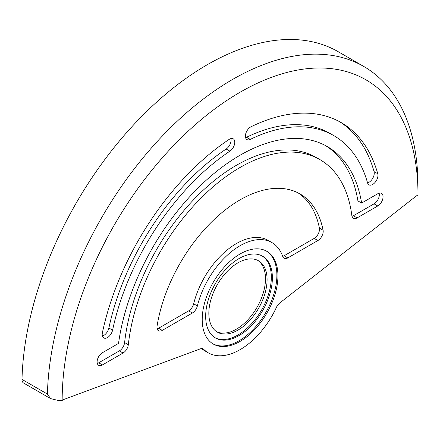 <?xml version="1.0" encoding="UTF-8"?>
<svg xmlns="http://www.w3.org/2000/svg" width="440" height="440" viewBox="0 0 440 440"><rect width="100%" height="100%" fill="white"/><g stroke="black" fill="none" stroke-linecap="round" stroke-linejoin="round"><path stroke-width="0.66" d="M240.081 341.407A53.543 30.916 120 0 0 275.061 294.228A53.543 30.916 120 0 0 266.855 251.323A53.543 30.916 120 0 0 240.081 253.974A53.543 30.916 120 0 0 205.101 301.158A53.543 30.916 120 0 0 213.312 344.064A53.543 30.916 120 0 0 240.081 341.407M212.784 343.745A53.543 30.916 120 0 0 239.025 340.797A53.543 30.916 120 0 0 273.856 294.096A53.543 30.916 120 0 0 266.315 251.026M245.377 136.131A7.491 4.323 -60 0 1 250.674 126.962A7.491 4.323 -60 0 1 251.081 126.742A202.191 116.738 120 0 1 341.176 122.59A202.191 116.738 120 0 1 377.773 173.751A7.491 4.323 -60 0 1 372.675 184.454A7.491 4.323 -60 0 1 368.929 184.828A7.491 4.323 -60 0 1 367.576 182.93A187.215 108.086 -60 0 0 333.685 135.559A187.215 108.086 -60 0 0 250.267 139.403A7.491 4.323 -60 0 1 246.928 139.557A7.491 4.323 -60 0 1 245.377 136.131M102.383 336.006A7.491 4.323 120 0 0 103.785 335.418A7.491 4.323 120 0 0 108.884 328.004L112.591 330.143A7.491 4.323 -60 0 1 107.492 337.557A7.491 4.323 -60 0 1 103.747 337.925A7.491 4.323 -60 0 1 102.388 332.739A202.191 116.738 120 0 1 229.086 139.442A7.491 4.323 -60 0 1 229.493 139.189A7.491 4.323 -60 0 1 233.233 138.815A7.491 4.323 -60 0 1 234.784 142.246A7.491 4.323 -60 0 1 229.9 151.162L226.193 149.023A7.491 4.323 120 0 0 231.083 140.107A7.491 4.323 120 0 0 230.89 138.6M377.757 205.975A7.491 4.323 -60 0 0 383.053 196.806A7.491 4.323 -60 0 0 381.502 193.375A7.491 4.323 -60 0 0 377.757 193.749L361.631 203.06A174.482 100.738 120 0 0 327.322 146.586A174.482 100.738 120 0 0 240.081 155.227A174.482 100.738 120 0 0 118.536 343.409L102.405 352.721A7.491 4.323 -60 0 0 97.114 361.889A7.491 4.323 -60 0 0 98.665 365.321A7.491 4.323 -60 0 0 102.405 364.947L123.074 353.018L119.367 350.878A7.491 4.323 120 0 0 124.614 342.557A159.506 92.092 -60 0 1 236.374 165.314A159.506 92.092 -60 0 1 316.129 157.416L319.836 159.555A159.506 92.092 -60 0 1 351.846 215.644A7.491 4.323 -60 0 0 353.348 218.279A7.491 4.323 -60 0 0 357.093 217.91L377.757 205.975L374.05 203.836A7.491 4.323 120 0 0 379.346 194.667A7.491 4.323 120 0 0 379.159 193.155M124.614 342.557L128.321 344.696A159.506 92.092 -60 0 1 240.081 167.453A159.506 92.092 -60 0 1 319.836 159.555M319.385 228.058L323.092 230.197A119.818 69.179 120 0 0 299.992 193.924A119.818 69.179 120 0 0 240.081 199.859A119.818 69.179 120 0 0 157.069 326.051A7.491 4.323 -60 0 0 158.516 330.764A7.491 4.323 -60 0 0 162.261 330.391L192.352 313.022L188.645 310.877A7.491 4.323 120 0 0 193.672 303.793A63.652 36.751 -60 0 1 236.374 243.579A63.652 36.751 -60 0 1 268.202 240.427L271.909 242.566A63.652 36.751 -60 0 1 282.788 256.625A7.491 4.323 -60 0 0 284.07 258.274A7.491 4.323 -60 0 0 287.81 257.906L317.906 240.532L314.199 238.392A7.491 4.323 120 0 0 319.385 228.058A119.818 69.179 120 0 0 298.106 192.907M193.672 303.793L197.373 305.938A63.652 36.751 -60 0 1 240.081 245.718A63.652 36.751 -60 0 1 271.909 242.566M216.59 331.65A41.19 23.782 120 0 0 236.374 329.18A41.19 23.782 120 0 0 263.06 293.612A41.19 23.782 120 0 0 257.747 260.37M237.963 330.099A41.19 23.782 120 0 0 264.869 293.805A41.19 23.782 120 0 0 258.555 260.799A41.19 23.782 120 0 0 237.963 262.839A41.19 23.782 120 0 0 211.057 299.134A41.19 23.782 120 0 0 217.371 332.139A41.19 23.782 120 0 0 237.963 330.099M239.025 258.561A47.179 27.236 -60 0 1 262.614 256.223A47.179 27.236 -60 0 1 269.841 294.025A47.179 27.236 -60 0 1 239.025 335.599A47.179 27.236 -60 0 1 215.435 337.937A47.179 27.236 -60 0 1 208.203 300.135A47.179 27.236 -60 0 1 239.025 258.561M214.913 337.623A47.179 27.236 120 0 0 237.963 334.989A47.179 27.236 120 0 0 268.637 293.898A47.179 27.236 120 0 0 262.075 255.926M112.591 330.143A187.215 108.086 -60 0 1 229.9 151.162M108.884 328.004A187.215 108.086 -60 0 1 226.193 149.023M245.564 137.638A7.491 4.323 120 0 0 246.56 137.263A187.215 108.086 -60 0 1 329.984 133.419L333.685 135.559M367.565 182.903A7.491 4.323 120 0 0 368.968 182.314A7.491 4.323 120 0 0 374.066 171.611A202.191 116.738 120 0 0 339.306 121.55M97.3 363.402A7.491 4.323 120 0 0 98.698 362.808L119.367 350.878M351.984 216.359A7.491 4.323 120 0 0 353.386 215.765L374.05 203.836M361.631 203.06L357.924 200.921A174.482 100.738 120 0 0 325.452 145.547M157.152 328.845A7.491 4.323 120 0 0 158.554 328.251L188.645 310.877M282.695 256.361A7.491 4.323 120 0 0 284.103 255.767L314.199 238.392M201.514 348.552A63.652 36.751 120 0 0 204.551 350.675L208.257 352.814A63.652 36.751 120 0 0 276.452 307.307A7.491 4.323 -60 0 1 279.802 302.957L416.004 196.218A7.491 4.323 -60 0 1 416.933 195.586L418 194.97A251.614 145.272 120 0 0 240.081 92.246A251.614 145.272 120 0 0 62.161 400.411L58.086 400.411L50.589 398.618L47.416 394.07A262.097 151.322 -60 0 1 164.269 134.002A262.097 151.322 -60 0 1 363.715 66.429A262.097 151.322 -60 0 1 417.918 180.163L418 194.97M128.321 344.696A7.491 4.323 -60 0 1 123.074 353.018M197.373 305.938A7.491 4.323 -60 0 1 192.352 313.022M323.092 230.197A7.491 4.323 -60 0 1 317.906 240.532M208.257 352.814A63.652 36.751 120 0 1 203.709 349.305A7.491 4.323 -60 0 0 203.176 348.893A7.491 4.323 -60 0 0 200.36 348.821L64.163 399.355A7.491 4.323 -60 0 0 63.228 399.795L62.161 400.411M50.589 398.618L23.551 383.004A7.491 4.323 -60 0 1 22 379.396A262.097 151.322 -60 0 1 138.853 119.328A262.097 151.322 -60 0 1 338.3 51.755L363.715 66.429M22 379.396L47.416 394.07M203.709 349.305L202.549 348.634M246.56 137.263L250.267 139.403M374.066 171.611L377.773 173.751M158.554 328.251L162.261 330.391M284.103 255.767L287.81 257.906M98.698 362.808L102.405 364.947M353.386 215.765L357.093 217.91"/></g></svg>

